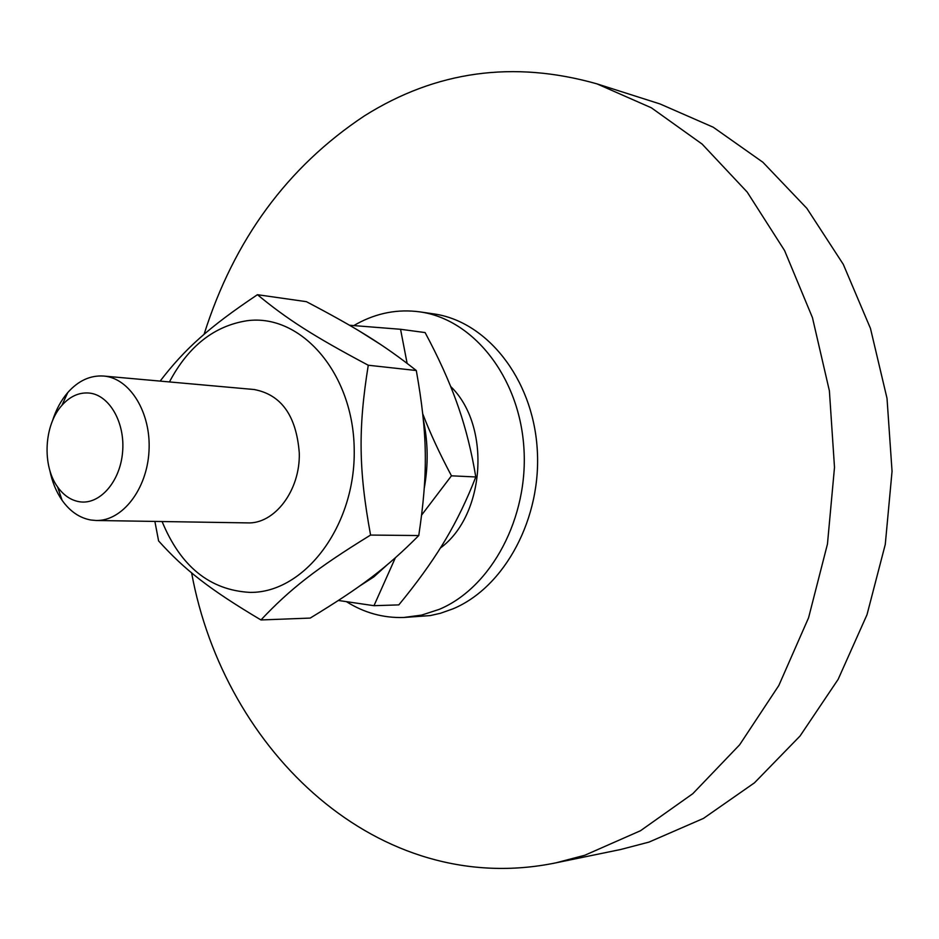 <?xml version="1.0" encoding="UTF-8"?>
<svg xmlns="http://www.w3.org/2000/svg" width="939" height="939" viewBox="0 0 939 939"><rect width="100%" height="100%" fill="white"/><g stroke="black" fill="none" stroke-linecap="round" stroke-linejoin="round"><path stroke-width="1.41" d="M204.068 334.343C233.975 239.785 287.44 166.954 364.485 115.837C435.954 70.895 513.433 60.225 596.922 83.853L660.011 103.947L713.264 127.235L762.891 162.247L806.871 208.364L843.304 264.375L870.476 328.462L887.015 398.347L892.05 471.308L885.277 544.409L867.014 614.681L838.14 679.355L800.04 736.023L754.486 782.809L703.452 818.409L649.002 842.095L620.773 849.478L555.923 862.835C378.675 899.386 224.268 751.4 191.615 572.872M596.922 83.853L651.361 107.797L702.137 144.09L747.209 192.096L784.581 250.56L812.446 317.628L829.395 390.859L834.501 467.376L827.459 544.057L808.585 617.756L778.818 685.517L739.615 744.827L692.818 793.678L640.492 830.733L584.774 855.265L555.923 862.835M353.839 325.563L356.879 323.838C376.903 312.91 397.878 308.919 419.803 311.865L433.442 313.849C486.39 321.068 532.343 377.912 537.143 447.88C542.273 517.788 504.783 587.298 452.95 608.848L440.438 613.273L430.273 615.585L403.723 617.486C383.3 618.108 364.238 612.85 346.526 601.723M419.803 311.865C472.916 319.096 519.032 376.398 523.833 446.976C528.962 517.495 491.297 587.614 439.288 609.341L421.658 615.092L403.723 617.486M450.673 386.504C491.261 425.578 485.522 515.042 440.379 548.036M49.837 470.439C52.161 481.895 56.246 491.848 62.091 500.299C70.002 511.403 79.592 517.976 90.883 520.018L96.048 520.488C122.152 521.274 147.059 489.407 148.996 451.131C151.285 412.867 130.052 378.311 104.018 376.081L103.642 376.046C90.308 375.177 78.336 380.682 67.761 392.561C61.058 400.354 55.953 409.815 52.443 420.965M89.217 393.054C109.452 394.932 125.427 422.879 122.551 452.516C119.981 482.188 99.37 505.194 79.322 501.731C70.836 500.264 63.606 495.346 57.619 486.965C41.915 465.627 44.051 424.921 61.915 405.343C70.002 396.305 79.111 392.209 89.217 393.054M395.342 557.825L373.98 605.69L398.817 604.892C416.411 583.506 430.942 563.459 442.433 544.726L445.943 538.916C457.082 520.171 467.035 499.525 475.791 476.965C471.671 452.082 465.967 429.064 458.678 407.925L456.366 401.364C448.736 380.201 438.325 357.266 425.109 332.57L400.554 329.284L407.115 363.334M373.98 605.69L338.416 600.479M359.567 586.089L373.792 576.922L386.927 565.043M349.508 325.246L400.554 329.284M380.671 344.531L359.332 331.044M422.796 413.993C430.027 432.879 439.581 453.478 451.459 475.815L421.693 514.983M424.322 487.846C428.384 464.969 428.078 442.375 423.407 420.05M451.459 475.815L475.791 476.965M160.135 381.105C184.737 349.05 208.47 327.5 257.439 294.705C286.794 318.955 313.18 335.998 368.264 365.236C358.099 428.583 358.616 469.899 370.576 535.066C316.091 568.576 289.94 589.164 260.948 619.951C209.021 589.023 184.701 569.867 158.597 540.934L154.876 521.415M162.095 521.532C180.664 566.557 209.949 590.185 249.95 592.392C304.4 593.213 355.67 525.993 354.214 449.628C353.569 373.229 300.996 313.356 247.098 320.727C214.198 325.856 188.316 346.268 169.443 381.938M247.051 522.882C274.388 524.537 300.374 490.569 299.283 452.985C296.372 415.777 281.301 394.615 254.07 389.509M260.948 619.951L310.199 618.085C360.776 587.309 386.222 568.259 418.759 535.547C428.184 472.481 427.574 434.346 416.306 370.518C383.053 344.355 357.254 328.415 306.384 301.665L257.439 294.705M370.576 535.066L418.759 535.547M368.264 365.236L416.306 370.518M247.696 522.894L96.048 520.488M57.619 486.965L62.091 500.299M61.915 405.343L67.761 392.561M254.704 389.568L103.642 376.046"/></g></svg>

